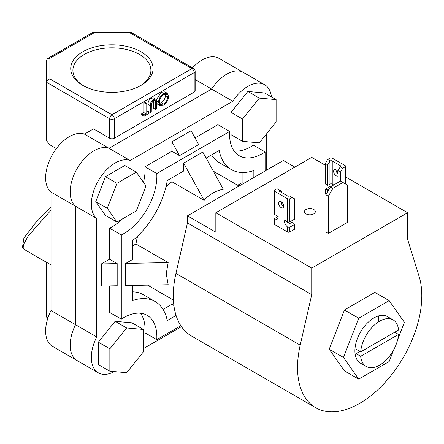 <?xml version="1.0" encoding="UTF-8"?>
<svg xmlns="http://www.w3.org/2000/svg" width="444" height="444" viewBox="0 0 444 444"><rect width="100%" height="100%" fill="white"/><g stroke="black" fill="none" stroke-linecap="round" stroke-linejoin="round"><path stroke-width="0.67" d="M393.062 319.858A26.901 15.534 120 0 0 373.226 326.151A26.901 15.534 120 0 0 360.683 351.87L398.54 330.014A26.901 15.534 120 0 0 393.062 319.858L387.384 316.583A26.901 15.534 120 0 0 366.655 323.787A26.901 15.534 120 0 0 354.911 350.865A26.901 15.534 120 0 0 360.484 363.181L366.161 366.455A26.901 15.534 120 0 0 385.997 360.167A26.901 15.534 120 0 0 398.54 334.443L394.699 332.229M397.696 339.538L404.384 322.3L389.16 300.644L358.713 318.22L343.49 357.459L358.713 379.115L389.16 361.538L393.767 349.656M389.16 300.644L374.891 292.407L344.444 309.984L329.22 349.223L344.444 370.879L358.713 379.115M378.693 320.662A26.901 15.534 120 0 0 378.205 316.011M358.713 318.22L344.444 309.984M343.49 357.459L329.22 349.223M332.972 188.239L328.371 196.215L328.371 233.416L347.547 222.344L347.547 185.142L340.493 181.069L330.519 186.824L332.972 188.239L342.946 182.484M328.371 196.215L325.918 194.794L325.918 231.996L328.371 233.416M325.918 194.794L330.519 186.824M313.719 209.457A5.422 3.13 0 0 0 307.809 208.774A5.422 3.13 0 0 0 304.462 211.671A5.422 3.13 0 0 0 306.049 213.886A5.422 3.13 0 0 0 311.96 214.563A5.422 3.13 0 0 0 315.307 211.671A5.422 3.13 0 0 0 313.719 209.457M345.532 176.89L407.609 212.732L407.609 239.305L419.125 276.49A87.868 50.733 -60 0 1 421.8 295.771A87.868 50.733 -60 0 1 383.444 384.199A87.868 50.733 -60 0 1 315.734 407.742L191.469 335.997A87.868 50.733 -60 0 1 173.271 295.771A87.868 50.733 -60 0 1 175.946 273.399L187.457 222.921L311.727 294.661L311.727 268.093L215.84 212.732L215.84 232.218L187.457 215.834L187.457 222.921M315.734 407.742A87.868 50.733 -60 0 1 297.536 367.515A87.868 50.733 -60 0 1 300.211 345.143L311.727 294.661M294.849 167.116L283.344 160.473L187.457 215.834M407.609 212.732L311.727 268.093M325.341 165.235L311.727 157.376L215.84 212.732M336.435 171.639L337.995 172.544M259.335 142.857L276.113 121.983L276.113 99.611L264.607 92.968L247.83 91.47L231.047 112.343L231.047 134.715L242.557 141.358L259.335 142.857M276.113 99.611L259.335 98.113L247.83 91.47M259.335 98.113L242.557 118.986L231.047 112.343M242.557 118.986L242.557 141.358M115.124 321.317L98.346 342.191L98.346 364.563L109.851 371.206L126.629 372.705L143.412 351.831L143.412 329.459L131.907 322.816L115.124 321.317L126.629 327.961L109.851 348.834L98.346 342.191M109.851 348.834L109.851 371.206M143.412 329.459L126.629 327.961M136.319 172.133L124.814 165.49L105.439 176.673L95.749 201.643L105.439 215.423L116.944 222.067L136.319 210.883L146.004 185.914L136.319 172.133L116.944 183.317L105.439 176.673M116.944 183.317L107.254 208.286L95.749 201.643M107.254 208.286L116.944 222.067M337.995 175.985A3.635 2.098 60 0 1 336.197 175.796A3.635 2.098 60 0 1 333.821 172.594A3.635 2.098 60 0 1 334.376 169.68A3.635 2.098 60 0 1 336.197 169.863A3.635 2.098 60 0 1 337.995 171.756M336.08 169.802A3.635 2.098 -120 0 0 337.995 173.909M330.108 160.9L327.794 164.879L325.341 163.464L327.644 159.479L330.108 160.9A1.626 0.938 180 0 1 332.245 160.983L340.143 165.545A1.626 0.938 180 0 1 340.62 166.211A1.626 0.938 180 0 1 340.287 166.778L342.751 168.204L340.454 172.189L337.995 170.768L337.995 182.506M340.454 172.189L340.454 181.091M342.751 168.204L345.055 166.872A1.626 0.938 0 0 0 345.532 166.211A1.626 0.938 0 0 0 345.055 165.545L332.245 158.147A1.626 0.938 0 0 0 329.942 158.147L327.644 159.479M325.341 163.464L325.341 183.921L327.794 185.342L329.942 184.099A1.626 0.938 180 0 1 332.245 184.099L333.244 184.676A6.51 3.757 60 0 1 333.211 185.27M327.794 164.879L327.794 185.342M337.995 170.768L340.287 166.778M329.942 186.58L325.341 189.238L325.341 194.022L326.107 194.466M329.27 188.983L327.794 189.838L327.794 191.542M327.794 189.838A6.51 3.757 60 0 1 325.341 189.238M281.119 201.659A3.635 2.098 -120 0 0 279.304 201.482A3.635 2.098 -120 0 0 278.743 204.39A3.635 2.098 -120 0 0 281.119 207.592A3.635 2.098 -120 0 0 282.933 207.775A3.635 2.098 -120 0 0 283.494 204.862A3.635 2.098 -120 0 0 281.119 201.659M281.008 201.598A3.635 2.098 -120 0 0 283.572 206.177A3.635 2.098 -120 0 0 283.688 206.238M292.124 197.43L289.827 198.762A1.626 0.938 180 0 1 287.523 198.762L274.714 191.364A1.626 0.938 180 0 1 274.237 190.698A1.626 0.938 180 0 1 274.714 190.038L277.017 188.706L279.481 190.132A1.626 0.938 0 0 0 279.148 190.698A1.626 0.938 0 0 0 279.626 191.364L287.523 195.926A1.626 0.938 0 0 0 289.66 196.009L294.428 198.762L294.428 219.219L289.827 221.878A1.626 0.938 180 0 1 287.523 221.878L284.071 219.885A6.51 3.757 -120 0 0 287.523 227.023L289.827 227.189L294.428 224.536L294.428 229.32L289.827 231.973L289.827 227.189M279.481 190.132L281.774 191.453L281.774 192.602M281.774 202.137L281.774 204.284M278.166 216.472L274.714 218.47L274.237 219.12L274.714 219.625A6.51 3.757 -120 0 0 276.817 219.453A6.51 3.757 -120 0 0 278.166 216.472L274.714 214.48A1.626 0.938 180 0 1 274.237 213.819L274.237 190.698M287.235 221.711A6.51 3.757 -120 0 0 287.523 222.344L289.827 223.537L291.974 222.3A6.51 3.757 -120 0 0 294.428 224.536M287.523 227.023L287.523 231.973L274.714 224.581L274.714 219.625M287.523 231.973A1.626 0.938 0 0 0 289.827 231.973M274.237 219.12L274.237 223.915A1.626 0.938 0 0 0 274.714 224.581M82.795 85.387L82.795 85.387A41.17 23.771 180 0 1 82.795 51.77A41.17 23.771 180 0 1 141.014 51.77A41.17 23.771 180 0 1 141.014 85.387A41.17 23.771 180 0 1 82.795 85.387M140.226 85.831A39 22.516 0 0 0 150.899 70.352A39 22.516 0 0 0 139.477 54.429A39 22.516 0 0 0 96.981 49.55A39 22.516 0 0 0 72.905 70.352A39 22.516 0 0 0 83.577 85.831M192.507 67.871A33.627 19.414 -60 0 1 218.925 58.325L243.473 72.494A33.627 19.414 120 0 0 211.605 89.05L109.002 148.285A33.627 19.414 120 0 0 77.139 168.526A33.627 19.414 120 0 0 75.541 206.244L75.541 324.714A33.627 19.414 120 0 0 77.139 360.589A33.627 19.414 -60 0 1 75.541 324.714L96.714 336.941A33.627 19.414 120 0 0 98.313 372.816A33.627 19.414 120 0 0 114.302 371.606M98.313 372.816L52.592 346.42A33.627 19.414 -60 0 1 50.999 310.545L50.999 192.069A33.627 19.414 -60 0 1 52.592 154.351A33.627 19.414 -60 0 1 84.46 134.116L130.175 160.512A33.627 19.414 120 0 0 98.313 180.747A33.627 19.414 120 0 0 96.714 218.465L96.714 336.941M195.16 71.279A3.252 3.252 0 0 0 193.534 68.465L130.764 32.218L129.809 32.773L94.15 32.773L49.878 58.331L49.878 78.915L111.982 114.768L191.908 68.626A3.252 1.881 -120 0 1 194.211 72.611A3.252 1.881 0 0 0 195.16 71.279L195.16 90.765A3.252 1.881 180 0 1 194.211 92.097L194.211 72.611L114.28 118.759L114.28 138.245A3.252 1.881 180 0 1 109.679 138.245L93.495 128.899L84.46 134.116M195.16 79.554L211.605 89.05L109.002 148.285A33.627 19.414 -60 0 0 77.139 168.526A33.627 19.414 -60 0 0 75.541 206.244L75.541 324.714L50.999 310.545M114.28 138.245L194.211 92.097M50.999 192.069L96.714 218.465M149.045 112.16L149.045 113.298L144.006 116.206L141.708 114.879L141.708 113.742L143.795 112.537L143.795 102.603L144.655 102.103L146.958 103.435L146.958 113.37L149.045 112.16L146.958 110.956M155.689 109.468L155.65 101.382L155.134 100.344L153.43 100.549L151.36 103.613L151.26 112.021L150.399 112.515L150.399 105.833C150.216 103.252 151.21 101.127 153.38 99.439L155.711 99.123L156.377 100.05L156.549 108.969L155.689 109.468L153.385 108.136L153.347 100.055M150.399 112.515L148.096 111.189L148.096 104.501C147.913 101.926 148.907 99.795 151.077 98.113L153.408 97.797L155.711 99.123M156.294 99.822L161.239 92.247L164.841 91.869L167.144 93.201L168.592 96.431C168.337 100.133 166.678 103.047 163.614 105.173L159.973 105.583L158.514 102.303C158.786 98.585 160.462 95.676 163.536 93.579L167.144 93.201M159.973 105.583L157.67 104.257L156.549 102.947M50.999 210.228L28.25 235.853L23.693 244.3L23.915 249.067A96.548 55.744 120 0 0 26.812 250.954L50.999 264.918M46.626 262.393L46.626 317.077L47.652 318.77M49.878 78.915C47.919 79.554 46.831 80.703 46.626 82.351L46.626 140.809L49.578 144.644L56.405 148.585M23.915 249.067L22.472 247.341L23.887 238.106L35.703 222.611L50.999 207.231M109.679 138.245L109.679 118.759L46.626 82.351L46.626 60.212L47.58 58.558L93.196 32.218L130.586 32.173M94.15 32.773L93.373 32.173M49.878 58.331L47.58 58.558M163.575 104.063C166.1 102.342 167.488 99.967 167.732 96.931L166.589 94.378L163.575 94.694C161.022 96.381 159.624 98.751 159.374 101.809L160.517 104.384L163.575 104.063L161.272 102.731C163.797 101.016 165.185 98.64 165.434 95.604L165.185 94.106M163.536 93.579L161.239 92.247M158.514 102.303L156.521 101.149M159.624 103.308L161.272 102.731M167.732 96.931L165.434 95.604M153.38 99.439L151.077 98.113M155.65 101.382L153.857 100.35M144.006 116.206L144.006 115.074L146.098 113.864L146.098 103.929L143.795 102.603M146.098 103.929L146.958 103.435M146.098 113.864L143.795 112.537M144.006 115.074L141.708 113.742M180.841 325.724L156.765 339.621A46.864 27.056 120 0 0 147.147 315.329A46.864 27.056 120 0 0 121.301 319.147L121.301 234.976A46.864 27.056 120 0 0 156.765 173.543L229.659 131.463L217.926 124.686L195.005 137.918M229.659 131.463A46.864 27.056 120 0 0 229.57 134.299A46.864 27.056 120 0 0 239.277 155.755A46.864 27.056 120 0 0 265.124 151.937L265.124 170.99M360.683 351.87L356.082 349.212A26.901 15.534 120 0 0 355.983 351.481A26.901 15.534 120 0 0 356.082 353.64L360.683 356.299A26.901 15.534 120 0 0 366.161 366.455M239.061 186.042L214.374 171.789A65.795 37.984 120 0 0 213.359 171.234M137.64 236.075A65.795 37.984 120 0 0 135.953 243.978L168.176 262.582L166.25 273.693L168.176 284.726L125.713 285.581L125.713 263.436L132.573 259.479L132.573 240.554A62.809 36.264 120 0 0 167.238 180.519L183.622 171.057L183.622 163.137L202.803 152.064L223.293 189.266C215.656 190.709 209.268 194.4 204.112 200.338L171.889 181.735A65.795 37.984 120 0 0 165.889 187.152M132.573 245.926L135.953 243.978M171.889 177.833L171.889 181.735M147.597 285.142A65.795 37.984 120 0 0 148.579 285.742L173.382 300.066M206.11 158.075L219.186 150.527A62.809 36.264 120 0 0 231.302 169.564A62.809 36.264 120 0 0 253.851 170.54L253.851 177.5M132.573 285.442L132.573 300.544A62.809 36.264 120 0 1 155.123 301.52A62.809 36.264 120 0 1 167.238 320.557L176.068 315.456M155.123 301.52L143.384 294.744A62.809 36.264 120 0 0 132.573 291.808M163.065 309.413L171.889 304.318L171.889 299.201M173.882 305.472L171.889 304.318M204.112 200.338L183.622 163.137M242.113 172.5L242.113 182.684L237.684 185.242M211.622 154.895A62.809 36.264 120 0 0 219.569 162.787L231.302 169.564M360.683 356.299L398.54 334.443M356.082 353.64L359.918 351.426M179.504 155.661L171.889 141.83L191.064 130.758L198.684 144.589L179.504 155.661L171.889 151.265L145.027 166.772L156.765 173.543M121.301 234.976L109.563 228.199A46.864 27.056 120 0 0 122.477 218.875M143.484 182.323A46.864 27.056 120 0 0 145.027 166.772M109.563 259.213L117.183 263.608L117.183 285.753L101.393 286.075L101.393 263.93L109.563 259.213L109.563 228.199M109.563 285.908L109.563 312.371L121.301 319.147M156.765 339.621L145.027 332.845A46.864 27.056 120 0 0 140.532 313.231M265.124 151.937L253.391 145.16A46.864 27.056 120 0 1 234.155 151.071M243.495 183.483L242.113 182.684M232.778 101.271L211.605 89.05A33.627 19.414 -60 0 1 243.473 72.494L264.641 84.715A33.627 19.414 120 0 0 232.778 101.271L130.175 160.512M271.434 96.909A33.627 19.414 120 0 0 264.641 84.715M266.239 170.352L266.239 134.271M143.412 348.618L181.463 326.651M171.889 141.83L171.889 151.265M117.183 263.608L101.393 263.93M168.176 262.582L125.713 263.436M175.946 273.399L300.211 345.143M345.055 183.699L345.055 166.872M329.942 184.099L329.942 161.161M332.245 160.983L332.245 184.099M340.143 167.049L340.143 165.545M289.827 221.878L289.827 198.762M279.626 191.364L279.626 190.21M274.714 214.48L274.714 191.364M287.523 198.762L287.523 221.878M46.626 317.077L47.952 317.843M193.534 68.465A3.252 1.881 120 0 0 191.908 68.626L129.809 32.773M111.982 114.768A3.252 1.881 120 0 0 109.679 118.759A3.252 1.881 180 0 0 114.28 118.759A3.252 1.881 -120 0 0 111.982 114.768M150.399 105.833L148.096 104.501M155.689 102.83L153.385 101.504M345.532 166.211L345.532 183.977"/></g></svg>
